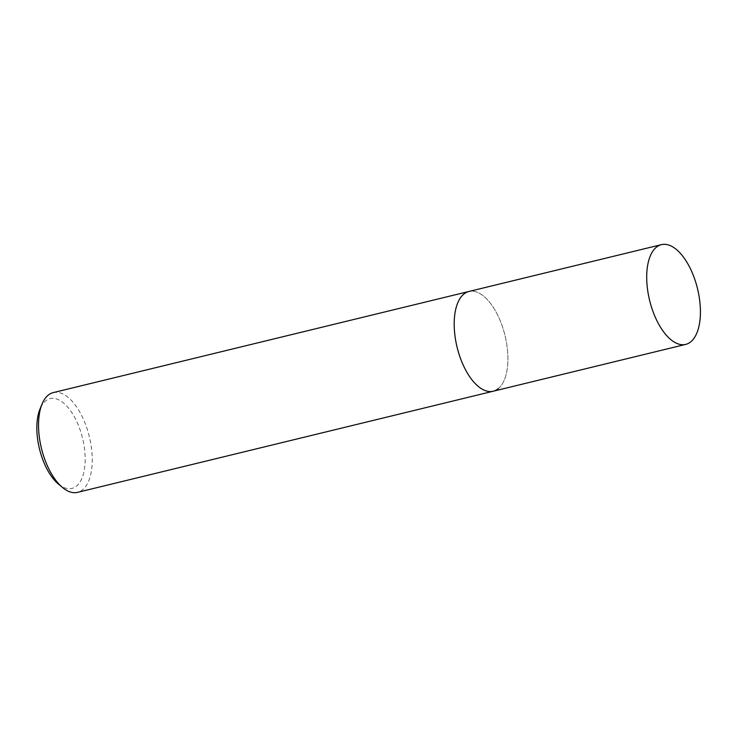 <?xml version="1.0" encoding="UTF-8"?>
<svg xmlns="http://www.w3.org/2000/svg" width="737" height="737" viewBox="0 0 737 737"><rect width="100%" height="100%" fill="white"/><g stroke="black" fill="none" stroke-linecap="round" stroke-linejoin="round"><path stroke-width="0.55" stroke-dasharray="3.69 2.76" d="M53.248 392.6A51.341 24.653 -103.7 0 1 87.758 430.869A51.341 24.653 -103.7 0 1 82.737 489.654A51.341 24.653 -103.7 0 1 77.523 492.362M58.343 483.988A46.201 22.184 76.3 0 0 76.63 485.996A46.201 22.184 76.3 0 0 79.449 428.04A46.201 22.184 76.3 0 0 45.39 401.085A46.201 22.184 76.3 0 0 40.065 408.851M498.405 388.528A51.341 24.653 76.3 0 0 503.417 329.752A51.341 24.653 76.3 0 0 468.907 291.474A51.341 24.653 76.3 0 1 503.417 329.752A51.341 24.653 76.3 0 1 498.405 388.528A51.341 24.653 76.3 0 1 493.182 391.236"/><path stroke-width="1.11" d="M661.43 244.638A51.341 24.653 -103.7 0 1 695.94 282.916A51.341 24.653 -103.7 0 1 690.919 341.692A51.341 24.653 -103.7 0 1 685.696 344.4A51.341 24.653 -103.7 0 1 651.186 306.131A51.341 24.653 -103.7 0 1 656.206 247.346A51.341 24.653 -103.7 0 1 661.43 244.638L468.907 291.474A51.341 24.653 76.3 0 0 463.693 294.183A51.341 24.653 76.3 0 0 458.672 352.968A51.341 24.653 76.3 0 0 493.182 391.236L77.523 492.362A51.341 24.653 -103.7 0 1 62.424 487.415A51.341 24.653 -103.7 0 1 42.11 403.931A51.341 24.653 -103.7 0 1 48.025 395.308A51.341 24.653 -103.7 0 1 53.248 392.6L468.907 291.474A51.341 24.653 76.3 0 0 463.693 294.183A51.341 24.653 76.3 0 0 458.672 352.968A51.341 24.653 76.3 0 0 493.182 391.236A51.341 24.653 76.3 0 0 498.405 388.528M42.11 403.931L40.065 408.851A46.201 22.184 76.3 0 0 58.343 483.988L62.424 487.415M493.182 391.236L685.696 344.4"/></g></svg>
